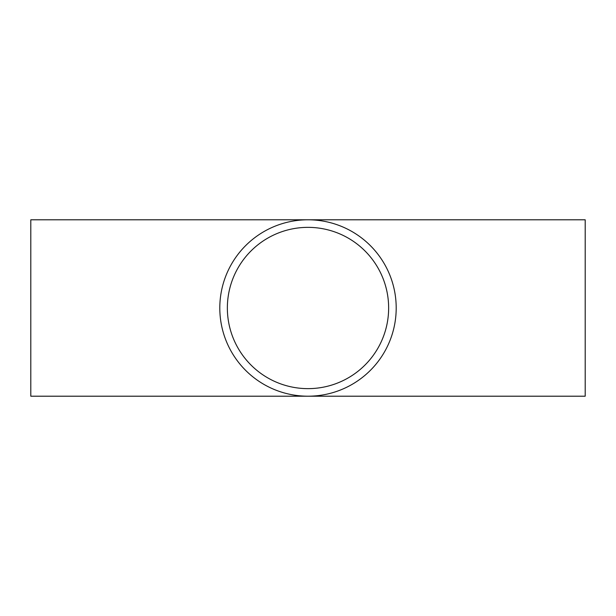 <?xml version="1.0" encoding="UTF-8"?>
<svg xmlns="http://www.w3.org/2000/svg" width="616" height="616" viewBox="0 0 616 616"><rect width="100%" height="100%" fill="white"/><g stroke="black" fill="none" stroke-linecap="round" stroke-linejoin="round"><path stroke-width="0.92" d="M308 227.358A80.642 80.642 0 0 1 377.839 348.317A80.642 80.642 0 0 1 238.161 348.317A80.642 80.642 0 0 1 308 227.358M30.8 308L30.8 219.797L308 219.797A88.204 88.204 0 0 1 384.384 352.098A88.204 88.204 0 0 1 231.616 352.098A88.204 88.204 0 0 1 308 219.797L585.2 219.797L585.2 396.203L30.8 396.203L30.8 308"/></g></svg>
